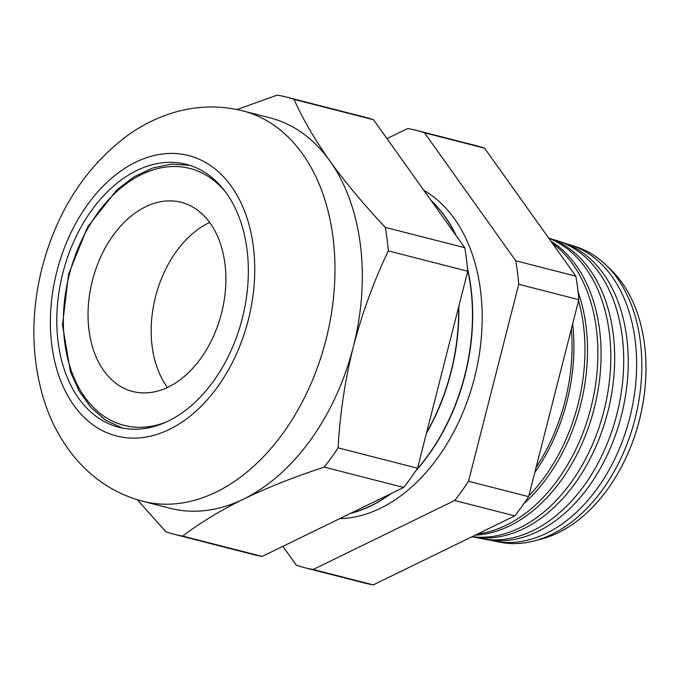 <?xml version="1.0" encoding="UTF-8"?>
<svg xmlns="http://www.w3.org/2000/svg" width="680" height="680" viewBox="0 0 680 680"><rect width="100%" height="100%" fill="white"/><g stroke="black" fill="none" stroke-linecap="round" stroke-linejoin="round"><path stroke-width="1.02" d="M167.399 387.481A97.656 66.597 104.4 0 1 155.584 296.548A97.656 66.597 104.4 0 1 209.653 222.487A97.656 66.597 -75.6 0 0 155.542 296.701A97.656 66.597 -75.6 0 0 167.399 387.481M132.838 391.527A97.656 66.597 104.4 0 1 132.727 391.501A97.656 66.597 104.4 0 1 92.421 280.457A97.656 66.597 104.4 0 1 181.076 202.274A97.656 66.597 104.4 0 1 181.178 202.3A97.656 66.597 104.4 0 1 221.493 313.344A97.656 66.597 104.4 0 1 132.838 391.527M607.92 266.993A149.005 101.626 104.4 0 1 646 366.588A149.005 101.626 104.4 0 1 639.353 420.18A148.333 101.167 104.4 0 1 619.42 470.628A148.333 101.167 104.4 0 1 619.361 470.738M570.673 245.047L576.028 246.763A152.66 104.108 104.4 0 1 635.001 419.058A152.66 104.108 104.4 0 1 500.352 542.292L494.836 541.221A152.992 104.337 -75.6 0 0 629.782 417.724A152.992 104.337 -75.6 0 0 570.673 245.047A152.992 104.337 -75.6 0 0 566.338 243.805M557.413 240.797L562.071 242.292A153.527 104.712 104.4 0 1 621.384 415.574A153.527 104.712 104.4 0 1 485.962 539.504L481.151 538.577A153.825 104.907 -75.6 0 0 616.837 414.409A153.825 104.907 -75.6 0 0 557.413 240.797A153.825 104.907 -75.6 0 0 552.721 239.462M548.633 237.983A154.403 105.306 104.4 0 1 607.767 412.089A154.403 105.306 104.4 0 1 471.912 536.792M472.141 536.673A154.657 105.477 -75.6 0 0 603.883 411.094A154.657 105.477 -75.6 0 0 548.794 238.204M550.868 241.12A155.278 105.901 104.4 0 1 594.15 408.595A155.278 105.901 104.4 0 1 475.235 535.168M477.632 533.995A155.49 106.037 -75.6 0 0 590.937 407.771A155.49 106.037 -75.6 0 0 552.483 243.38M578.085 291.881A156.154 106.496 104.4 0 1 580.533 405.11A156.154 106.496 104.4 0 1 523.838 503.719M528.827 495.864A156.315 106.607 -75.6 0 0 577.991 404.455A156.315 106.607 -75.6 0 0 578.569 300.73M572.645 323.995A157.029 107.091 104.4 0 1 566.916 401.616A157.029 107.091 104.4 0 1 534.777 472.549M536.078 467.432A157.148 107.177 -75.6 0 0 565.046 401.14A157.148 107.177 -75.6 0 0 571.336 329.094M430.865 200.192A172.516 117.657 104.4 0 1 456.305 235.858M467.475 268.26A172.516 117.657 104.4 0 1 464.984 375.488A172.516 117.657 104.4 0 1 415.488 471.265M423.819 190.306A172.516 117.657 104.4 0 1 474.47 377.918A172.516 117.657 104.4 0 1 339.677 518.644M458.787 306.349A172.516 117.657 104.4 0 1 451.146 371.951A172.516 117.657 104.4 0 1 426.445 433.219M431.197 200.643A172.516 117.657 104.4 0 1 455.719 235.042M467.611 269.748A172.516 117.657 104.4 0 1 464.763 375.436A172.516 117.657 104.4 0 1 416.322 470.024M458.583 307.139A172.516 117.657 104.4 0 1 450.925 371.892A172.516 117.657 104.4 0 1 426.649 432.429M285.982 96.977A225.683 153.918 -75.6 0 1 294.066 99.391C302.668 118.787 314.576 139.272 329.808 160.854C345.5 182.614 364.004 204.791 385.339 227.383A225.683 153.918 -75.6 0 1 388.305 250.894C373.753 281.367 362.091 313.352 353.311 346.842A201.51 137.428 -75.6 0 0 329.808 160.854A201.51 137.428 -75.6 0 0 270.087 117.869L242.743 110.865A201.51 137.428 104.4 0 1 325.966 339.847A201.51 137.428 104.4 0 1 142.766 501.279L170.111 508.274A201.51 137.428 -75.6 0 0 243.601 499.06C219.819 510.808 199.537 523.149 182.758 536.087L262.183 556.427L403.665 487.441A225.683 153.918 -75.6 0 0 417.528 468.206L467.738 271.235A225.683 153.918 -75.6 0 0 464.763 247.724L373.499 119.731A225.683 153.918 -75.6 0 0 365.406 117.317L285.982 96.977A225.683 153.918 -75.6 0 0 277.227 95.123L237.005 109.54M62.849 273.028A135.703 92.548 -75.6 0 0 118.898 427.244A135.703 92.548 -75.6 0 0 242.275 318.521A135.703 92.548 -75.6 0 0 186.226 164.314A135.703 92.548 -75.6 0 0 62.849 273.028M646 366.716A148.333 101.167 104.4 0 1 646 366.834A148.333 101.167 104.4 0 1 639.387 420.189A149.005 101.626 104.4 0 1 619.302 470.849A149.005 101.626 104.4 0 1 538.042 539.877M416.406 130.373A225.683 153.918 -75.6 0 1 424.499 132.795L484.594 148.189A225.683 153.918 -75.6 0 0 476.51 145.767L416.406 130.373A225.683 153.918 -75.6 0 0 407.66 128.529L386.962 138.618M484.594 148.189L575.866 276.173A225.683 153.918 -75.6 0 1 578.833 299.685L528.632 496.655A225.683 153.918 -75.6 0 1 514.76 515.89L373.286 584.876A225.683 153.918 -75.6 0 1 364.531 583.024L304.436 567.638A225.683 153.918 -75.6 0 0 313.183 569.483L373.286 584.876M490.433 540.226A152.992 104.337 -75.6 0 0 494.836 541.221M476.408 537.489A153.825 104.907 -75.6 0 0 481.151 538.577M391.204 493.519A172.516 117.657 104.4 0 1 350.319 513.451M390.32 493.952A172.516 117.657 104.4 0 1 350.803 513.213M137.3 499.74L165.92 531.811A225.683 153.918 -75.6 0 0 174.004 534.233A225.683 153.918 -75.6 0 0 182.758 536.087M174.004 534.233L253.436 554.574A225.683 153.918 -75.6 0 0 262.183 556.427M294.066 99.391L373.499 119.731M388.305 250.894L467.738 271.235M385.339 227.383L464.763 247.724M403.665 487.441L324.232 467.1A225.683 153.918 -75.6 0 0 338.096 447.865L417.528 468.206M324.232 467.1C294.593 476.799 267.716 487.45 243.601 499.06A201.51 137.428 -75.6 0 0 353.311 346.842C345.041 380.086 339.966 413.763 338.096 447.865M282.88 546.329L296.344 565.216A225.683 153.918 -75.6 0 0 304.436 567.638M578.833 299.685L518.738 284.291A225.683 153.918 -75.6 0 0 515.763 260.788L575.866 276.173M514.76 515.89L454.665 500.506A225.683 153.918 -75.6 0 0 468.529 481.262L528.632 496.655M454.665 500.506L313.183 569.483M518.738 284.291L468.529 481.262M424.499 132.795L515.763 260.788M225.522 191.989A132.608 90.44 -75.6 0 0 189.712 168.402A132.608 90.44 -75.6 0 0 69.292 274.677A132.608 90.44 -75.6 0 0 124.202 425.399A132.608 90.44 -75.6 0 0 166.651 421.855M248.268 320.042A144.772 98.736 -75.6 0 0 188.317 155.49A144.772 98.736 -75.6 0 0 56.856 271.507A144.772 98.736 -75.6 0 0 116.807 436.067A144.772 98.736 -75.6 0 0 248.268 320.042M189.482 165.24L171.292 164.152L152.711 168.002L134.419 176.605L117.079 189.626L87.644 226.839L68.535 274.261L62.501 325.014L70.431 371.807L79.373 391.552L91.273 407.889L105.723 420.197L122.196 427.992M242.743 110.865C218.101 104.797 193.554 105.85 169.099 114.036C154.232 119.059 140.225 126.319 127.075 135.805C85.153 167.51 56.822 211.506 42.075 267.793C30.634 313.438 31.136 357.161 43.596 398.956C51.102 423.24 62.874 444.337 78.922 462.238C96.569 481.618 117.853 494.632 142.766 501.279"/></g></svg>
